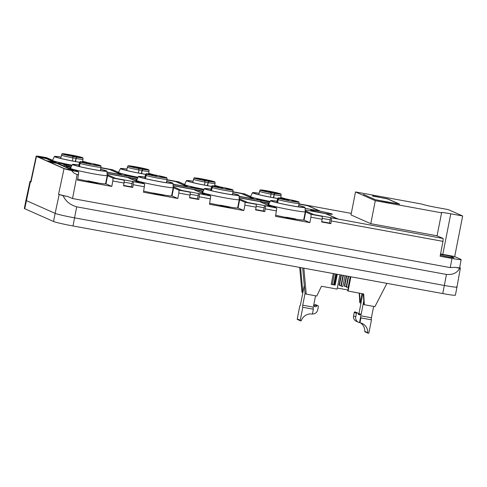 <?xml version="1.0" encoding="UTF-8"?>
<svg xmlns="http://www.w3.org/2000/svg" width="487" height="487" viewBox="0 0 487 487"><rect width="100%" height="100%" fill="white"/><g stroke="black" fill="none" stroke-linecap="round" stroke-linejoin="round"><path stroke-width="0.73" d="M375.288 200.699L370.777 223.685L437.07 235.805L441.581 212.819L375.288 200.699L355.498 191.933L350.987 214.919L370.777 223.685M457.366 257.842L454.694 256.533L462.65 215.972L448.259 209.599L436.37 207.425A12.418 0.67 -168.9 0 1 421.791 204.059L355.498 191.933M441.581 212.819A12.418 0.67 -168.9 0 1 441.277 212.606A12.418 0.67 -168.9 0 1 450.767 213.799L442.805 254.366A12.418 0.67 -168.9 0 0 440.552 253.964M462.65 215.972L450.767 213.799M387.628 198.958L379.811 197.393M387.652 198.83L399.65 204.138L386.416 201.953L375.349 199.7L363.357 194.386L375.349 199.7L399.121 204.047L387.128 198.733L372.579 196.072M379.83 197.32L372.622 195.847M308.094 205.885L299.615 203.95L351.285 213.397M308.119 205.757L320.117 211.072L305.063 208.32L319.588 210.974L307.595 205.66L298.988 204.09M270.102 201.441A19.322 1.047 -168.9 0 1 249.995 196.438A19.322 1.047 -168.9 0 1 250.227 196.328L244.815 193.929L233.59 191.878L242.094 193.686L254.086 198.994L239.032 196.243L253.557 198.903L241.564 193.589L232.956 192.012M204.077 189.37A19.322 1.047 -168.9 0 1 183.97 184.366A19.322 1.047 -168.9 0 1 184.202 184.256L178.784 181.858L167.558 179.8L176.063 181.614L188.055 186.923L173.001 184.171L187.532 186.825L175.533 181.517L166.931 179.94M138.046 177.298A19.322 1.047 -168.9 0 1 117.939 172.288A19.322 1.047 -168.9 0 1 118.171 172.179L112.759 169.78L101.533 167.729L110.038 169.537L122.03 174.851L106.976 172.1L121.5 174.754L109.508 169.439L100.9 167.869M72.021 165.227A19.322 1.047 -168.9 0 1 51.908 160.217A19.322 1.047 -168.9 0 1 52.146 160.107L46.728 157.709L39.757 156.437A11.627 0.627 -168.9 0 0 36.178 156.193L30.687 181.797A12.084 0.651 11.1 0 0 30.979 182.01L30.383 181.742A16.223 0.877 -168.9 0 1 29.987 181.456A16.223 0.877 -168.9 0 1 30.754 181.341L30.784 181.347M71.699 170.578L78.663 171.856L78.492 174.717L77.171 174.474C74.882 173.889 73.056 172.593 71.699 170.578A11.627 0.627 -168.9 0 1 64.041 168.618L36.458 156.4A11.627 0.627 -168.9 0 1 36.178 156.193M70.633 168.045A19.322 1.047 -168.9 0 0 69.903 168.185A19.322 1.047 -168.9 0 0 73.251 169.458L78.663 171.856M107.189 175.217A19.322 1.047 -168.9 0 1 107.816 175.624A19.322 1.047 -168.9 0 1 107.584 175.734L113.002 178.132L124.222 180.184L115.717 178.376L107.146 174.577L115.717 178.376L139.489 182.722L127.497 177.408L107.085 173.676L128.026 177.505L140.019 182.82L132.494 181.444L131.429 186.85L132.781 187.446L123.534 185.76L124.051 183.051L112.832 180.994L111.791 186.411L105.989 183.849L107.584 175.734M136.664 180.117A19.322 1.047 -168.9 0 0 135.928 180.257A19.322 1.047 -168.9 0 0 139.276 181.529L144.694 183.928L132.494 181.444M173.22 187.294A19.322 1.047 -168.9 0 1 173.847 187.696A19.322 1.047 -168.9 0 1 173.615 187.805L179.027 190.204L190.253 192.255L181.748 190.447L173.171 186.649L181.748 190.447L205.52 194.794L193.528 189.486L173.11 185.748L194.051 189.577L206.05 194.891L198.519 193.516L197.46 198.921L198.806 199.518L189.565 197.832L190.082 195.123L178.857 193.071L177.816 198.489L172.021 195.92L173.615 187.805M202.689 192.195A19.322 1.047 -168.9 0 0 201.959 192.335A19.322 1.047 -168.9 0 0 205.307 193.601L210.719 195.999L198.519 193.516M239.245 199.366A19.322 1.047 -168.9 0 1 239.872 199.767A19.322 1.047 -168.9 0 1 239.641 199.877L245.058 202.282L256.284 204.333L247.78 202.525L239.202 198.726L247.78 202.525L271.545 206.865L259.553 201.557L239.141 197.825L260.082 201.655L272.075 206.963L264.551 205.587L263.485 210.999L264.837 211.595L255.59 209.903L256.113 207.194L244.888 205.143L243.847 210.561L238.052 207.992L239.641 199.877M268.721 204.266A19.322 1.047 -168.9 0 0 267.984 204.406A19.322 1.047 -168.9 0 0 271.332 205.672L276.75 208.071L264.551 205.587M305.276 211.437A19.322 1.047 -168.9 0 1 305.903 211.845A19.322 1.047 -168.9 0 1 305.672 211.955L311.083 214.353L322.309 216.405L313.805 214.597L305.233 210.798L313.805 214.597L337.576 218.943L325.584 213.629L305.166 209.897L326.113 213.726L338.106 219.04L330.576 217.665L329.516 223.07L330.862 223.667L321.621 221.975L322.138 219.266L310.913 217.214L309.872 222.632L304.077 220.063L305.672 211.955M437.07 235.805L443.14 238.496L330.576 217.665M269.274 203.14A11.037 0.597 -168.9 0 1 265.823 202.543L239.129 197.667M203.225 191.099L173.104 185.59M137.2 179.027L107.073 173.518M71.212 166.871A11.037 0.597 -168.9 0 1 64.016 165.026A11.037 0.597 -168.9 0 1 63.748 164.831A11.037 0.597 -168.9 0 1 71.729 165.811M260.788 201.624L261.026 200.419L239.044 196.401M203.791 189.954L173.013 184.33M137.76 177.883L106.988 172.258M261.026 200.419A11.037 0.597 -168.9 0 1 269.725 202.221M319.131 211.048A11.037 0.597 -168.9 0 1 332.359 214.231A11.037 0.597 -168.9 0 1 323.928 213.172A11.037 0.597 -168.9 0 1 310.694 209.982A11.037 0.597 -168.9 0 1 319.131 211.048M57.058 162.968L47.811 161.282L64.601 168.715L73.847 170.407L57.058 162.968L56.979 163.376L72.149 170.097M46.265 158.19L37.018 156.497L46.612 160.747L55.859 162.439L46.265 158.19L46.186 158.598L54.16 162.128M136.92 179.6L132.525 178.51L137.121 179.186M70.889 167.528L66.494 166.438L71.096 167.114M202.945 191.671L198.55 190.581L203.152 191.257M268.976 203.743L264.581 202.653L269.177 203.329M127.886 175.454L132.854 176.647L129.688 176.251L124.727 175.058L127.886 175.454M61.861 163.382L66.822 164.576L63.657 164.18L58.696 162.981L61.861 163.382M193.917 187.525L198.879 188.725L190.752 187.13L193.917 187.525M259.948 199.603L264.91 200.796L256.783 199.201L259.948 199.603M454.694 256.533L442.805 254.366M457.39 257.733L460.83 259.376A11.938 0.645 11.1 0 1 461.116 259.583A11.938 0.645 11.1 0 1 451.997 258.433L440.114 256.259L442.975 241.363L443.14 238.496M331.556 218.097L330.862 223.667M442.975 241.363L331.385 220.958M321.682 221.64L329.516 223.07M322.309 216.405L322.138 219.266M311.083 214.353L310.913 217.214M295.439 219.113A19.322 1.047 11.1 0 0 304.077 220.063M275.745 215.278A19.322 1.047 11.1 0 0 286.167 217.458M276.75 208.071L275.539 216.356L309.872 222.632M265.525 206.019L264.837 211.595M276.579 210.938L265.354 208.886M255.657 209.562L263.485 210.999M256.284 204.333L256.113 207.194M245.058 202.282L244.888 205.143M229.602 207.066A19.322 1.047 11.1 0 0 238.052 207.992M209.72 203.201A19.322 1.047 11.1 0 0 220.209 205.398M210.719 195.999L209.513 204.284L243.847 210.561M199.5 193.948L198.806 199.518M210.554 198.866L199.329 196.809M189.626 197.491L197.46 198.921M190.253 192.255L190.082 195.123M179.027 190.204L178.857 193.071M163.662 195.007A19.322 1.047 11.1 0 0 172.021 195.92M143.689 191.129A19.322 1.047 11.1 0 0 153.886 193.272M144.694 183.928L143.482 192.207L177.816 198.489M133.468 181.876L132.781 187.446M144.523 186.789L133.298 184.737M123.601 185.419L131.429 186.85M124.222 180.184L124.051 183.051M113.002 178.132L112.832 180.994M97.917 182.984A19.322 1.047 11.1 0 0 105.989 183.849M77.658 179.058A19.322 1.047 11.1 0 0 87.703 181.164M78.492 174.717L77.451 180.135L111.791 186.411M58.568 194.228A12.084 0.651 11.1 0 0 67.827 196.541L63.14 195.683A16.223 0.877 -168.9 0 1 59.164 194.49L58.568 194.228L64.041 168.618M451.997 258.433L450.238 267.6L72.551 198.544L67.827 196.541M26.943 200.875L55.128 213.361L26.943 200.875M49.431 161.994L56.979 163.376M38.631 157.216L46.186 158.598M440.358 254.993L440.698 255.145A6.897 0.371 11.1 0 0 448.801 257.02A6.897 0.371 11.1 0 0 454.073 257.684A6.897 0.371 11.1 0 0 453.908 257.562L452.106 256.765A6.897 0.371 11.1 0 0 444.004 254.896A6.897 0.371 11.1 0 0 440.485 254.324M63.14 195.683C65.611 201.21 70.128 204.924 76.69 206.823L446.451 274.437L444.333 285.461L74.572 217.853L444.333 285.461A16.558 0.895 11.1 0 0 456.983 287.056A16.558 0.895 11.1 0 0 456.581 286.764M59.164 194.49L55.128 213.361A16.558 0.895 11.1 0 0 74.572 217.853A16.558 0.895 11.1 0 1 55.128 213.361L53.54 221.475A16.558 0.895 11.1 0 0 72.983 225.968L442.744 293.576A16.558 0.895 11.1 0 0 455.394 295.171L456.983 287.056A16.558 0.895 11.1 0 1 444.333 285.461L442.744 293.576M53.54 221.475L24.752 208.728A16.558 0.895 11.1 0 1 24.35 208.436L25.939 200.321A16.558 0.895 11.1 0 0 26.347 200.614A16.558 0.895 11.1 0 1 25.939 200.321L29.987 181.456M295.207 218.9L286.21 217.226L295.469 218.931L295.104 219.436L288.596 218.249M286.271 217.786L288.426 218.273M224.799 206.086L220.252 205.173L229.627 206.951L225.225 206.092L224.799 206.086L224.69 206.628L222.334 206.038M220.252 205.173L220.148 205.715L221.847 206.184L222.297 206.251L222.401 205.709M228.293 207.328L229.517 207.492L229.627 206.951M228.226 207.164L225.384 206.628M224.69 206.628L225.359 206.756L225.457 206.214L225.359 206.756M163.322 195.476L163.681 194.922L162.78 194.8L162.676 195.342L163.322 195.476L163.431 194.934M162.695 195.238L159.432 194.55M162.81 194.8L154.702 193.327L154.598 193.869L159.273 194.709M154.598 193.869L153.849 193.528M97.491 182.887L88.506 181.012L90.795 181.645L88.671 181.255L88.567 181.797L87.66 181.389L88.031 180.884L97.924 182.948L97.491 182.887L97.388 183.422L97.82 183.489L97.924 182.948M90.722 182.01L97.388 183.422M88.567 181.797L90.43 182.12M450.238 267.6L454.907 267.32A12.084 0.651 11.1 0 0 459.667 267.722L461.116 259.583M446.451 274.437C452.983 274.924 457.366 272.842 459.6 268.179L454.907 267.32M459.6 268.179A16.223 0.877 11.1 0 0 460.367 268.063A16.223 0.877 11.1 0 0 459.972 267.777L459.679 267.649M154.702 193.327L163.681 194.922M88.671 181.255L87.763 180.847M277.56 202.805L278.187 199.615A11.037 0.597 11.1 0 0 287.598 201.837A11.037 0.597 11.1 0 0 299.103 203.487A11.037 0.597 11.1 0 0 299.103 203.481L298.44 206.865M278.29 199.445L277.468 199.293L276.811 202.629M278.954 198.373A10.671 0.578 -168.9 0 0 287.884 200.474A10.671 0.578 -168.9 0 0 299.006 202.056A10.671 0.578 -168.9 0 0 289.187 199.554A10.671 0.578 11.1 0 0 278.071 197.947A10.671 0.578 11.1 0 0 278.071 197.984L281.541 198.763L278.954 198.373L278.187 199.615M276.774 202.616L277.438 199.238A11.037 0.597 11.1 0 0 277.438 199.238A11.037 0.597 11.1 0 0 277.468 199.293L278.071 197.984M288.688 199.907L286.131 199.542L288.688 199.907M285.212 199.165L280.402 198.209L285.212 199.165M291.993 200.504L294.55 200.869L291.993 200.504M285.078 199.524L282.521 199.159L285.078 199.524M291.865 200.857L296.668 201.813L291.865 200.857M298.708 205.52A16.838 0.913 -168.9 0 1 304.259 207.31A16.838 0.913 -168.9 0 1 283.227 204.077A16.838 0.913 -168.9 0 1 271.222 200.827A16.838 0.913 -168.9 0 1 277.042 201.265M298.714 205.465A17.587 0.95 -168.9 0 1 305.002 207.438A17.587 0.95 -168.9 0 1 283.026 204.077A17.587 0.95 -168.9 0 1 270.486 200.668A17.587 0.95 -168.9 0 1 277.048 201.216M305.002 207.438L305.294 211.711A18.701 1.011 -168.9 0 1 305.294 211.723A18.701 1.011 -168.9 0 1 281.93 208.132A18.701 1.011 -168.9 0 1 268.599 204.522A18.701 1.011 -168.9 0 1 268.599 204.51L268.544 204.784M211.528 190.734L212.155 187.538A11.037 0.597 11.1 0 0 221.567 189.766A11.037 0.597 11.1 0 0 233.072 191.415A11.037 0.597 11.1 0 0 233.078 191.409L232.981 189.985A10.671 0.578 -168.9 0 1 221.859 188.396A10.671 0.578 -168.9 0 1 212.922 186.302L212.155 187.538M212.259 187.373L211.437 187.221L210.786 190.551M232.981 189.985A10.671 0.578 -168.9 0 0 223.156 187.477A10.671 0.578 11.1 0 0 212.04 185.876A10.671 0.578 11.1 0 0 212.04 185.912L215.516 186.685L212.922 186.302M210.749 190.545L211.407 187.166A11.037 0.597 11.1 0 0 211.407 187.166A11.037 0.597 11.1 0 0 211.437 187.221L212.04 185.912M222.656 187.83L220.1 187.471L222.656 187.83M219.18 187.093L214.371 186.15L219.18 187.093M225.968 188.426L228.519 188.798L225.968 188.426M219.047 187.446L216.49 187.087L219.047 187.446M225.834 188.786L230.643 189.735L225.834 188.786M232.676 193.442A16.838 0.913 -168.9 0 1 238.234 195.238A16.838 0.913 -168.9 0 1 217.196 192.006A16.838 0.913 -168.9 0 1 205.191 188.755A16.838 0.913 -168.9 0 1 211.011 189.193M232.689 193.394A17.587 0.95 -168.9 0 1 238.971 195.366A17.587 0.95 -168.9 0 1 216.995 192.006A17.587 0.95 -168.9 0 1 204.455 188.597A17.587 0.95 -168.9 0 1 211.023 189.145M238.971 195.366L239.263 199.633A18.701 1.011 -168.9 0 1 239.263 199.652A18.701 1.011 -168.9 0 1 215.905 196.06A18.701 1.011 -168.9 0 1 202.568 192.45A18.701 1.011 -168.9 0 1 202.574 192.438L204.455 188.597M145.503 178.662L146.13 175.466A11.037 0.597 11.1 0 0 155.542 177.694A11.037 0.597 11.1 0 0 167.047 179.344A11.037 0.597 11.1 0 0 167.047 179.332L166.384 182.722M146.234 175.296L145.406 175.15L144.755 178.479M146.891 174.224A10.671 0.578 -168.9 0 0 155.828 176.324A10.671 0.578 -168.9 0 0 166.95 177.913A10.671 0.578 -168.9 0 0 157.131 175.405A10.671 0.578 11.1 0 0 146.009 173.804A10.671 0.578 11.1 0 0 146.015 173.835L149.485 174.614L146.891 174.224L146.13 175.466M146.009 173.804L145.382 175.083A11.037 0.597 11.1 0 0 145.382 175.095A11.037 0.597 11.1 0 0 145.406 175.15L146.015 173.835M156.625 175.758L154.075 175.399L156.625 175.758M153.149 175.022L148.346 174.066L153.149 175.022M159.937 176.355L162.494 176.726L159.937 176.355M153.021 175.375L150.465 175.016L153.021 175.375M159.803 176.708L164.612 177.664L159.803 176.708M166.645 181.371A16.838 0.913 -168.9 0 1 172.203 183.161A16.838 0.913 -168.9 0 1 151.171 179.928A16.838 0.913 -168.9 0 1 139.16 176.678A16.838 0.913 -168.9 0 1 144.98 177.122M166.657 181.322A17.587 0.95 -168.9 0 1 172.946 183.295A17.587 0.95 -168.9 0 1 150.97 179.934A17.587 0.95 -168.9 0 1 138.43 176.519A17.587 0.95 -168.9 0 1 144.992 177.067M172.946 183.295L173.238 187.562A18.701 1.011 -168.9 0 1 173.238 187.58A18.701 1.011 -168.9 0 1 149.874 183.989A18.701 1.011 -168.9 0 1 136.537 180.379A18.701 1.011 -168.9 0 1 136.543 180.367L136.488 180.634M79.472 166.584L80.099 163.395A11.037 0.597 11.1 0 0 89.511 165.623A11.037 0.597 11.1 0 0 101.016 167.272A11.037 0.597 11.1 0 0 101.016 167.26L100.919 165.836A10.671 0.578 -168.9 0 1 89.803 164.253A10.671 0.578 -168.9 0 1 80.866 162.153L80.099 163.395M80.203 163.224L79.381 163.072L78.724 166.408M100.919 165.836A10.671 0.578 -168.9 0 0 91.099 163.334A10.671 0.578 11.1 0 0 79.984 161.733A10.671 0.578 11.1 0 0 79.984 161.763L83.46 162.542L80.866 162.153M78.687 166.396L79.351 163.017A11.037 0.597 11.1 0 0 79.351 163.017A11.037 0.597 11.1 0 0 79.381 163.072L79.984 161.763M90.6 163.687L88.044 163.322L90.6 163.687M87.124 162.944L82.315 162.001L87.124 162.944M93.912 164.283L96.463 164.655L93.912 164.283M86.99 163.303L84.434 162.938L86.99 163.303M93.778 164.636L98.581 165.592L93.778 164.636M100.62 169.299A16.838 0.913 -168.9 0 1 106.172 171.089A16.838 0.913 -168.9 0 1 85.14 167.857A16.838 0.913 -168.9 0 1 73.135 164.606A16.838 0.913 -168.9 0 1 78.955 165.05M100.632 169.245A17.587 0.95 -168.9 0 1 106.915 171.223A17.587 0.95 -168.9 0 1 84.939 167.857A17.587 0.95 -168.9 0 1 72.399 164.448A17.587 0.95 -168.9 0 1 78.967 164.996M106.915 171.223L107.207 175.49A18.701 1.011 -168.9 0 1 107.207 175.503A18.701 1.011 -168.9 0 1 83.843 171.917A18.701 1.011 -168.9 0 1 70.512 168.307A18.701 1.011 -168.9 0 1 70.518 168.289L72.399 164.448M273.645 197.765L274.236 194.733A11.037 0.597 11.1 0 0 281.09 195.549A11.037 0.597 11.1 0 0 281.115 195.518A11.037 0.597 11.1 0 0 281.115 195.512L281.017 194.088A10.671 0.578 -168.9 0 1 280.999 194.124A10.671 0.578 -168.9 0 1 274.759 193.406L274.236 194.733L271.046 193.99M270.474 197.168L271.07 194.155A11.037 0.597 11.1 0 1 259.449 191.269A11.037 0.597 11.1 0 0 259.449 191.269A11.037 0.597 11.1 0 1 259.468 191.245M281.017 194.088A10.671 0.578 -168.9 0 0 270.851 191.513A10.671 0.578 -168.9 0 0 260.095 189.96A10.671 0.578 11.1 0 0 260.076 189.979A10.671 0.578 11.1 0 0 270.882 192.7L274.759 193.406M270.882 192.7L271.07 194.155M268.142 191.568L272.951 192.517L268.142 191.568M267.089 191.555L264.532 191.19L267.089 191.555M267.217 191.196L262.408 190.253L267.217 191.196M273.871 192.889L278.68 193.844L273.871 192.889M274.004 192.535L276.561 192.901L274.004 192.535M277.803 198.483A16.838 0.913 -168.9 0 1 253.228 192.858A16.838 0.913 -168.9 0 1 253.855 192.736A16.838 0.913 -168.9 0 1 259.047 193.302M280.713 197.552A16.838 0.913 -168.9 0 1 285.248 198.812M277.785 198.532A17.587 0.95 -168.9 0 1 252.497 192.7A17.587 0.95 -168.9 0 1 253.149 192.584A17.587 0.95 -168.9 0 1 259.06 193.248M280.725 197.497A17.587 0.95 -168.9 0 1 285.96 198.94M270.121 201.411A18.701 1.011 -168.9 0 1 250.604 196.553A18.701 1.011 -168.9 0 1 250.61 196.541L252.497 192.7M75.558 161.544L76.149 158.518A11.037 0.597 11.1 0 0 83.009 159.328A11.037 0.597 11.1 0 0 83.027 159.304A11.037 0.597 11.1 0 0 83.027 159.292L82.93 157.867A10.671 0.578 -168.9 0 1 82.912 157.904A10.671 0.578 -168.9 0 1 76.672 157.185L76.149 158.518L72.959 157.776M72.393 160.947L72.983 157.934A11.037 0.597 11.1 0 1 61.362 155.049A11.037 0.597 11.1 0 0 61.362 155.049A11.037 0.597 11.1 0 1 61.38 155.024M82.93 157.867A10.671 0.578 -168.9 0 0 72.764 155.298A10.671 0.578 -168.9 0 0 62.007 153.746A10.671 0.578 11.1 0 0 61.995 153.764A10.671 0.578 11.1 0 0 72.8 156.479L76.672 157.185M72.8 156.479L72.983 157.934M70.055 155.347L74.864 156.303L70.055 155.347M69.002 155.335L66.445 154.969L69.002 155.335M69.136 154.982L64.327 154.02L69.136 154.982M75.789 156.668L80.592 157.624L75.789 156.668M75.917 156.315L78.474 156.686L75.917 156.315M79.722 162.268A16.838 0.913 -168.9 0 1 55.147 156.637A16.838 0.913 -168.9 0 1 55.774 156.516A16.838 0.913 -168.9 0 1 60.966 157.082M82.632 161.331A16.838 0.913 -168.9 0 1 87.167 162.591M79.698 162.311A17.587 0.95 -168.9 0 1 54.41 156.479A17.587 0.95 -168.9 0 1 55.061 156.37A17.587 0.95 -168.9 0 1 60.972 157.027M82.638 161.276A17.587 0.95 -168.9 0 1 87.879 162.719M72.033 165.19A18.701 1.011 -168.9 0 1 52.523 160.339A18.701 1.011 -168.9 0 1 52.523 160.32L54.41 156.479M141.583 173.615L142.18 170.59A11.037 0.597 11.1 0 0 149.034 171.4A11.037 0.597 11.1 0 0 149.059 171.375A11.037 0.597 11.1 0 0 149.059 171.363L148.553 173.932M138.99 169.847L142.18 170.59L142.703 169.257L138.539 168.411L139.008 170.012L138.418 173.025M127.411 167.096A11.037 0.597 11.1 0 0 127.393 167.114A11.037 0.597 11.1 0 0 127.393 167.126A11.037 0.597 11.1 0 0 139.008 170.012M138.825 168.551A10.671 0.578 11.1 0 1 128.02 165.836A10.671 0.578 11.1 0 1 128.038 165.817A10.671 0.578 -168.9 0 1 138.795 167.37A10.671 0.578 -168.9 0 1 148.961 169.945A10.671 0.578 -168.9 0 1 148.937 169.975A10.671 0.578 -168.9 0 1 142.703 169.257M136.086 167.418L140.895 168.374L136.086 167.418M135.027 167.406L132.476 167.047L135.027 167.406M135.161 167.053L130.352 166.104L135.161 167.053M141.814 168.739L146.624 169.695L141.814 168.739M141.948 168.386L144.505 168.758L141.948 168.386M145.747 174.34A16.838 0.913 -168.9 0 1 121.172 168.715A16.838 0.913 -168.9 0 1 121.799 168.593A16.838 0.913 -168.9 0 1 126.991 169.153M148.657 173.402A16.838 0.913 -168.9 0 1 153.192 174.663M145.729 174.383A17.587 0.95 -168.9 0 1 120.435 168.557A17.587 0.95 -168.9 0 1 121.086 168.441A17.587 0.95 -168.9 0 1 127.004 169.099M148.669 173.354A17.587 0.95 -168.9 0 1 153.904 174.79M138.065 177.268A18.701 1.011 -168.9 0 1 118.548 172.41A18.701 1.011 -168.9 0 1 118.554 172.398L118.499 172.666M207.614 185.687L208.211 182.662A11.037 0.597 11.1 0 0 215.065 183.477A11.037 0.597 11.1 0 0 215.084 183.447A11.037 0.597 11.1 0 0 215.084 183.441L214.584 186.004M205.021 181.919L208.211 182.662L208.734 181.334L204.57 180.482L205.039 182.083L204.449 185.097M193.436 179.167A11.037 0.597 11.1 0 0 193.424 179.186A11.037 0.597 11.1 0 0 193.418 179.198A11.037 0.597 11.1 0 0 205.039 182.083M204.857 180.622A10.671 0.578 11.1 0 1 194.051 177.907A10.671 0.578 11.1 0 1 194.07 177.889A10.671 0.578 -168.9 0 1 204.82 179.441A10.671 0.578 -168.9 0 1 214.986 182.016A10.671 0.578 -168.9 0 1 214.968 182.053A10.671 0.578 -168.9 0 1 208.734 181.334M202.117 179.49L206.92 180.446L202.117 179.49M201.058 179.478L198.501 179.119L201.058 179.478M201.192 179.125L196.383 178.181L201.192 179.125M207.846 180.817L212.649 181.773L207.846 180.817M207.979 180.458L210.53 180.829L207.979 180.458M211.778 186.411A16.838 0.913 -168.9 0 1 187.203 180.787A16.838 0.913 -168.9 0 1 187.83 180.665A16.838 0.913 -168.9 0 1 193.022 181.225M214.688 185.48A16.838 0.913 -168.9 0 1 219.223 186.74M211.754 186.454A17.587 0.95 -168.9 0 1 186.466 180.628A17.587 0.95 -168.9 0 1 187.118 180.513A17.587 0.95 -168.9 0 1 193.029 181.176M214.694 185.425A17.587 0.95 -168.9 0 1 219.935 186.862M204.09 189.34A18.701 1.011 -168.9 0 1 184.579 184.482A18.701 1.011 -168.9 0 1 184.585 184.47L184.524 184.743M330.156 219.826L322.193 218.371M264.124 207.754L256.162 206.299M198.093 195.677L190.137 194.222M132.068 183.605L124.106 182.15M341.046 274.978L339.037 285.212L340.967 285.656M341.424 275.052L339.396 285.37M386.934 283.373L374.899 306.658L364.337 304.722L363.71 293.965L347.7 290.946L350.494 276.707M348.059 291.104L350.871 276.774M339.908 274.771L337.101 289.101L321.45 286.24L316.793 296.029L306.232 294.099L303.845 268.179M333.309 273.566L331.184 284.378L335.147 285.102L337.272 274.291M336.894 274.224L334.788 284.944L331.203 284.286M335.147 285.102L334.788 284.944M302.677 267.966L305.032 293.57L306.232 294.099M300.57 267.582L302.871 292.614L301.97 292.212L299.694 267.418M347.888 289.984L337.308 288.048M359.223 293.144L359.777 302.707L360.137 302.865L359.576 293.211M358.962 313.512A0.554 0.536 -66.1 0 1 358.322 313.957L360.483 314.912A0.554 0.536 -66.1 0 0 361.117 314.468L358.962 313.512L362.827 293.801L360.977 303.237L360.137 302.865L361.944 293.643M363.357 293.898L363.972 304.564L363.138 304.192L363.765 300.978L361.117 314.468M363.972 304.564L364.337 304.722M350.238 276.659L348.12 287.452L346.178 287.001L348.278 276.299M348.655 276.373L346.537 287.16M344.954 275.697L342.842 286.484L340.894 286.033L342.994 275.338M343.372 275.405L341.253 286.192M346.324 275.946L344.321 286.179L346.251 286.624M346.701 276.013L344.68 286.338M334.392 273.761L332.286 284.487M335.762 274.017L333.753 284.244L334.867 284.542M336.14 274.084L334.112 284.402M373.639 306.426L371.417 317.755A1.93 0.444 -79.6 0 0 371.465 319.831L368.921 332.81A0.554 0.536 -66.1 0 1 368.288 333.254L368.215 333.242A0.554 0.536 -66.1 0 1 367.782 332.694L364.787 331.367A0.554 0.536 113.9 0 0 365.098 331.878L368.099 333.205M371.465 319.831L360.904 317.901A1.93 0.444 -79.6 0 1 360.855 315.82L359.528 322.583L359.948 322.765L360.904 317.901M359.528 322.583A4.967 4.827 -66.1 0 1 355.729 316.848L356.417 313.33A0.554 0.536 -66.1 0 1 357.05 312.885L354.895 311.93A0.554 0.536 113.9 0 0 354.256 312.374L353.568 315.886A4.967 4.827 -66.1 0 0 356.314 321.298L358.469 322.254M359.948 322.765A10.002 9.716 -66.1 0 1 367.782 332.694M364.787 331.367A10.002 9.716 113.9 0 0 360.52 322.893M360.483 314.912L359.163 314.675A1.382 1.339 -66.1 0 1 358.085 313.476A0.554 0.536 113.9 0 0 357.659 312.995L357.05 312.885M357.775 313.031L355.613 312.076A0.554 0.536 113.9 0 0 355.498 312.039L354.895 311.93M305.032 293.57L302.75 305.197A1.93 0.444 -79.6 0 0 302.798 307.279L300.248 320.257A0.554 0.536 -66.1 0 0 300.552 320.86L297.557 319.527A0.554 0.536 113.9 0 1 297.253 318.93L299.797 305.946A1.93 0.444 -79.6 0 0 299.822 305.958A1.93 0.444 -79.6 0 0 300.589 304.241L304.284 285.425M302.75 305.197L313.311 307.127A1.93 0.444 -79.6 0 0 313.36 309.208L302.798 307.279M300.552 320.86A0.554 0.536 -66.1 0 0 300.674 320.896L300.741 320.909A0.554 0.536 -66.1 0 0 301.35 320.549A10.002 9.716 -66.1 0 1 312.404 314.078L313.36 309.208M312.429 313.951A4.967 4.827 113.9 0 0 317.694 309.89L318.382 306.378A0.554 0.536 -66.1 0 0 317.962 305.739L315.199 304.673A0.554 0.536 -66.1 0 0 314.614 304.965L316.775 305.921A0.554 0.536 -66.1 0 1 317.36 305.629M313.567 305.879L315.32 306.658L313.999 306.414A0.554 0.536 113.9 0 1 313.579 305.775L315.533 295.804M315.32 306.658A1.382 1.339 113.9 0 0 316.775 305.921M313.591 305.708A1.382 1.339 113.9 0 0 314.614 304.965M318.078 305.775L315.923 304.819A0.554 0.536 113.9 0 0 315.801 304.783L315.199 304.673M77.171 174.474L72.551 198.544M36.458 156.4L30.979 182.01M30.383 181.742L24.752 208.728M76.69 206.823L72.983 225.968M451.954 257.544L452.106 256.765M288.17 217.695L288.067 218.231M286.368 217.275L286.265 217.817M224.61 206.001L224.501 206.543M221.95 205.642L221.847 206.184M228.884 206.908L228.774 207.45M153.953 192.998L153.843 193.534L153.941 192.992M159.231 194.173L159.127 194.715M155.109 193.418L155 193.96M87.776 180.854L87.666 181.395M89.078 181.347L88.969 181.888M90.533 181.614L90.424 182.156M273.292 197.698L274.522 193.302M75.211 161.477L76.435 157.082M141.236 173.555L142.466 169.153M207.267 185.626L208.497 181.225M371.417 317.755L360.855 315.82M355.729 316.848L353.568 315.886M358.609 314.425L359.163 314.675M355.498 312.039L357.659 312.995M356.417 313.33L354.256 312.374M297.253 318.93L300.248 320.257M317.962 305.739L315.801 304.783M460.367 268.063L456.983 287.056M295.469 218.931L295.365 219.473M288.688 217.78L288.584 218.316M286.21 217.226L286.106 217.768M228.306 206.78L228.196 207.322M162.78 194.8L162.676 195.342M159.499 194.21L159.389 194.751M90.795 181.645L90.685 182.187M299.006 202.056L299.103 203.481M278.071 197.947L277.438 199.232M270.486 200.668L268.599 204.51M305.294 211.723L303.651 220.094M232.415 194.794L233.072 191.415M212.04 185.876L211.413 187.154M239.263 199.652L237.619 208.022M144.718 178.473L145.382 175.095M166.95 177.913L167.047 179.332M138.43 176.519L136.543 180.367M173.238 187.58L171.594 195.951M100.352 170.651L101.016 167.272M79.984 161.733L79.357 163.011M107.207 175.503L105.563 183.873M280.609 198.075L281.115 195.518M258.786 194.648L260.076 189.979M82.528 161.861L83.027 159.304M60.698 158.427L61.995 153.764M126.73 170.505L127.393 167.126M148.961 169.945L149.059 171.363M128.02 165.836L127.393 167.114M120.435 168.557L118.554 172.398M192.755 182.576L194.051 177.907M214.986 182.016L215.084 183.441M186.466 180.628L184.585 184.47"/></g></svg>
